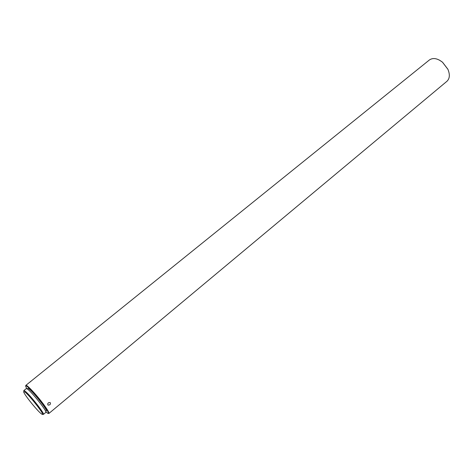 <?xml version="1.0" encoding="UTF-8"?>
<svg xmlns="http://www.w3.org/2000/svg" width="473" height="473" viewBox="0 0 473 473"><rect width="100%" height="100%" fill="white"/><g stroke="black" fill="none" stroke-linecap="round" stroke-linejoin="round"><path stroke-width="0.71" d="M45.887 411.924L47.808 413.355C49.417 413.822 47.696 410.641 42.659 403.812C35.055 393.607 24.507 382.84 25.743 386.453L26.772 388.617M25.79 385.873L25.849 385.359C26.512 384.188 36.232 394.476 43.078 403.646C47.359 409.417 49.298 412.687 48.902 413.461L48.388 413.42M48.902 413.461L446.926 81.297C449.752 78.595 450.083 74.616 447.931 69.36L442.444 62.17C437.348 58.274 433.002 57.535 429.419 59.953L25.849 385.359M27.251 388.901L27.848 388.416L28.871 388.83C33.104 391.614 48.039 410.558 46.295 410.907L45.704 411.398M23.756 391.425L23.827 390.574L24.892 391.023C29.314 394.015 45.189 414.106 43.392 414.425L45.851 412.373C47.69 412.024 31.851 391.951 27.393 389.001L26.317 388.564L23.827 390.574M41.358 413.828C37.332 410.907 24.153 394.559 23.691 391.892L24.738 391.886C29.539 395.186 46.23 416.802 42.073 414.301L41.358 413.828M29.521 382.397L30.946 381.374L29.521 382.397M48.382 402.795L50.02 402.511L50.386 402.86L50.428 403.948L49.789 404.823L48.193 405.148L47.832 404.805L47.761 403.694L48.382 402.795M439.299 60.047L442.527 62.205L447.901 69.247M47.856 404.847L48.193 405.148M42.54 414.33L42.931 414.354"/></g></svg>
